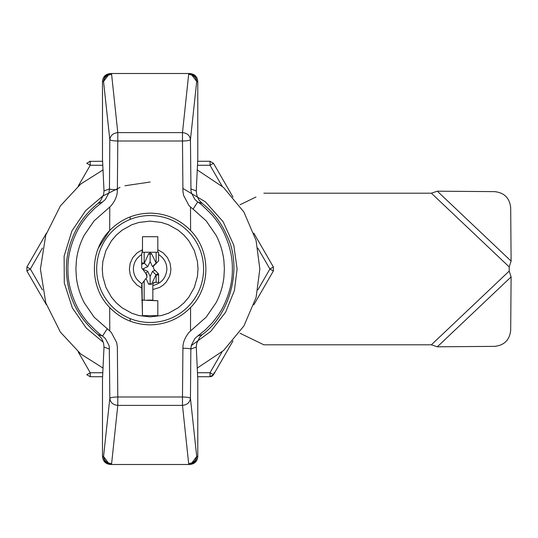 <?xml version="1.0" encoding="UTF-8"?>
<svg xmlns="http://www.w3.org/2000/svg" width="538" height="538" viewBox="0 0 538 538"><rect width="100%" height="100%" fill="white"/><g stroke="black" fill="none" stroke-linecap="round" stroke-linejoin="round"><path stroke-width="0.81" d="M150.136 324.858C165.892 324.569 179.383 318.785 190.593 307.507C210.983 287.023 210.95 251.071 190.593 230.493C179.463 219.174 165.973 213.391 150.136 213.142C134.379 213.431 120.895 219.215 109.678 230.486C89.281 250.97 89.315 286.936 109.678 307.514C120.815 318.826 134.298 324.609 150.136 324.858M128.044 320.305L123.283 317.978M112.227 310.022L110.008 307.857M98.326 248.119L109.732 230.432M190.593 230.493L190.506 207.036L188.851 205.341L183.593 195.381L182.927 191.178L182.483 141.017L117.795 141.017L117.351 191.178C117.291 192.718 117.002 198.448 111.427 205.341L109.772 207.036L109.678 230.486M109.678 307.514L109.772 330.964L111.427 332.659L116.685 342.619L117.351 346.822L117.795 396.983L182.483 396.983L182.927 346.822C182.987 345.275 183.276 339.545 188.851 332.659L190.506 330.964L190.593 307.507M130.183 321.173L130.183 318.617M130.183 219.383L130.183 216.888M109.772 207.036L94.069 220.889L84.204 235.267C80.048 243.237 77.445 251.663 76.389 260.547L75.898 269L76.389 277.453C77.445 286.337 80.048 294.763 84.204 302.733L94.069 317.111L109.772 330.964M109.389 73.8L103.552 81.487L109.826 139.658C110.492 140.452 113.141 140.902 117.795 141.017L117.795 132.617C113.088 133.148 110.431 135.495 109.826 139.658L109.436 188.919C110.095 189.41 112.751 189.692 117.398 189.759M188.757 74.446C193.512 74.937 196.168 77.284 196.72 81.487L190.445 139.658C189.894 135.455 187.237 133.108 182.483 132.617L188.757 73.504L111.521 73.504L117.795 132.617L182.483 132.617L182.483 141.017C187.13 140.902 189.786 140.452 190.445 139.658L190.977 190.829L191.333 192.705L194.864 199.43L197.702 201.985L193.088 209.127L190.506 207.036M190.506 330.964L206.209 317.111L216.074 302.733C220.23 294.763 222.833 286.337 223.889 277.453L224.38 269L223.889 260.547C222.833 251.663 220.23 243.237 216.074 235.267L206.209 220.889L193.088 209.127M190.889 464.2L196.72 456.513L190.445 398.342C189.786 397.548 187.13 397.098 182.483 396.983L182.483 405.383C187.19 404.852 189.847 402.505 190.445 398.342L190.842 349.081C190.183 348.59 187.527 348.308 182.873 348.241M111.521 463.554C106.766 463.063 104.11 460.716 103.552 456.513L109.826 398.342C110.384 402.545 113.041 404.892 117.795 405.383L111.521 464.496L188.757 464.496L182.483 405.383L117.795 405.383L117.795 396.983C113.141 397.098 110.492 397.548 109.826 398.342L109.301 347.171L108.945 345.295L105.414 338.577L102.576 336.015L97.977 334.555C77.465 317.514 66.927 295.658 66.356 269C66.369 259.773 67.849 250.789 70.808 242.046L73.262 235.725C78.851 222.927 87.089 212.174 97.977 203.445L102.576 201.985L105.414 199.423L108.945 192.705L109.436 188.919L104.009 190.936L103.605 194.494L100.512 200.903L97.977 203.445M107.19 328.873L102.576 336.015C100.821 335.369 95.979 330.978 88.037 322.847C83.121 316.976 79.483 311.61 77.116 306.761C70.781 293.862 67.714 281.273 67.916 269C67.714 256.727 70.781 244.144 77.116 231.246C79.49 226.384 83.134 221.017 88.044 215.153L94.917 208.125L102.576 201.985M102.489 81.487C102.872 76.712 105.542 74.049 110.485 73.504L111.521 73.504C106.685 73.975 104.029 76.638 103.552 81.487L102.489 81.487L102.489 158.885L104.009 190.936M190.842 188.919L196.262 190.936L197.782 158.885L197.782 81.487L196.72 81.487C196.249 76.638 193.593 73.975 188.757 73.504L189.793 73.504C194.736 74.049 197.399 76.712 197.782 81.487M202.295 203.445C211.831 211.057 219.356 220.304 224.877 231.179L227.601 237.124C242.349 268.159 230.284 314.616 202.295 334.555L197.702 336.015L205.361 329.868L212.234 322.847C217.144 316.983 220.788 311.616 223.162 306.754C229.497 293.856 232.564 281.273 232.355 269C232.564 256.727 229.497 244.138 223.162 231.239C220.795 226.384 217.15 221.024 212.234 215.153C204.299 207.022 199.457 202.631 197.702 201.985L202.295 203.445L199.766 200.903C198.616 199.692 197.581 197.554 196.666 194.494L196.262 190.936M197.702 336.015L194.864 338.57L191.333 345.288L190.842 349.081L196.262 347.064L196.666 343.506L199.766 337.097L202.295 334.555M197.782 456.513C197.399 461.288 194.736 463.951 189.793 464.496L188.757 464.496C193.593 464.025 196.249 461.362 196.72 456.513L197.782 456.513L197.782 379.115L196.262 347.064M109.436 349.081L104.009 347.064L102.489 379.115L102.489 456.513C102.966 461.355 105.636 464.018 110.485 464.496L111.521 464.496C106.685 464.025 104.029 461.362 103.552 456.513L109.389 464.2M103.552 81.487C104.157 77.324 106.813 74.984 111.521 74.446M196.72 81.487L190.889 73.8M196.72 456.513C196.121 460.676 193.465 463.016 188.757 463.554M97.977 334.555L100.512 337.097C101.662 338.308 102.691 340.446 103.605 343.506L104.009 347.064M197.15 368.133L223.552 350.534L243.936 325.907L256.081 297.501L259.847 269L256.081 240.499L243.936 212.093L223.552 187.466L197.15 169.867M103.128 169.867L80.734 184.023L60.37 205.913L45.77 235.146L40.417 269L45.77 302.854L60.37 332.087L80.734 353.977L103.128 368.133M191.246 345.645L210.748 331.368L225.597 312.242L234.386 290.601L237.11 269L233.801 245.247L223.149 221.743L205.422 201.858L182.866 188.421M150.136 182.026L124.917 185.758M119.994 187.412L102.556 196.188L85.677 210.607L71.904 230.984L64.123 256.095L64.291 282.988L72.368 307.951L86.322 328.099L103.269 342.269M437.32 346.808L494.725 346.364C504.288 345.288 509.607 339.969 510.69 330.413L511.1 276.909L437.32 346.808L431.375 344.804L509.204 271.071L511.1 276.909M255.94 197.029L240.022 204.743M431.375 344.804L263.842 344.804L255.94 340.971M240.022 333.257L263.842 344.804M263.842 193.196L431.375 193.196L509.204 266.929L509.204 271.071M431.375 193.196L437.32 191.192L511.1 261.091L509.204 266.929M437.32 191.192L494.725 191.636C504.288 192.712 509.607 198.031 510.69 207.587L511.1 261.091M150.136 215.536C120.606 215.536 96.672 239.477 96.672 269C96.672 298.523 120.606 322.464 150.136 322.464C179.658 322.464 203.593 298.523 203.593 269C203.593 239.477 179.658 215.536 150.136 215.536M102.26 269L102.845 261.461L105.892 250.674L111.373 240.896L116.282 235.146L122.025 230.237L131.81 224.756L138.918 222.443L150.136 221.125L161.353 222.443L168.461 224.756L178.239 230.237L183.989 235.146L188.899 240.896L194.379 250.674L197.419 261.461L198.011 269L197.419 276.539L194.379 287.326L188.899 297.104L183.989 302.854L178.239 307.763L168.461 313.244L161.353 315.557L150.136 316.875L138.918 315.557L131.81 313.244L122.025 307.763L116.282 302.854L111.373 297.104L105.892 287.326L102.845 276.539L102.26 269M141.676 287.938L137.055 285.106L132.772 280.352L130.189 274.71L129.389 269L130.189 263.29L132.772 257.648L137.055 252.894L142.489 249.713L142.489 236.713L157.809 236.713L157.809 249.726L163.209 252.894L167.5 257.648L170.082 263.29L170.882 269L170.533 272.773L169.423 276.64L166.242 282.073L163.209 285.106L159.665 287.426L152.846 289.558L152.853 300.439L157.809 300.762L157.809 315.651L142.489 315.651L141.676 285.18L141.978 283.701L147.109 276.969L145.939 273.539L141.676 267.944L141.676 254.528L142.489 249.713M142.489 252.221L142.489 236.713M142.489 315.651L141.978 283.701C136.491 280.332 133.626 275.436 133.377 269C133.599 262.719 136.363 257.897 141.676 254.528L142.059 252.241L157.809 252.241L157.809 249.726M142.079 300.117L157.809 300.762M152.846 289.558L152.846 284.003L153.485 282.753L154.399 282.403L152.846 284.003M152.846 290.742L152.846 285.543C161.501 283.398 166.181 277.884 166.888 269C166.666 262.719 163.902 257.897 158.589 254.535L158.589 260.869L153.269 266.317L153.774 269L158.589 273.936L158.589 282.403L154.399 282.403L158.589 282.403M157.809 236.713L157.809 252.221M141.824 292.517L142.005 283.674M152.846 300.117L147.304 300.117M143.471 300.117L141.676 300.117M155.475 264.064L153.269 266.317M158.589 252.241L158.589 260.869M145.986 278.442L148.69 284.232L150.136 283.56L150.136 276.431L147.768 271.36L142.483 269L141.676 267.944L141.676 254.474M147.096 275.053L143.633 270.513M148.69 253.768L150.136 252.847L151.582 253.768L150.136 254.44L148.69 253.768L144.305 263.169L141.669 264.4M148.69 284.232L151.582 284.232L155.966 274.831L158.367 273.707M156.228 263.29L151.582 253.768M144.15 300.117L144.15 280.856M141.669 263.015L144.15 263.015L144.15 252.241M156.121 252.241L156.121 263.015L156.497 263.015M158.589 274.985L156.121 274.985L156.121 282.403M150.136 254.44L150.136 261.569L152.496 266.64L155.966 263.169M150.136 283.56L151.582 284.232M147.768 271.36L145.778 273.358M142.704 269L147.768 266.64L144.305 263.169M147.768 266.64L150.136 261.569M154.957 270.217L152.496 271.36L155.966 274.831M152.496 271.36L150.136 276.431M142.072 299.881L143.041 300.117M102.859 165.267L90.243 165.267L90.243 161.279L86.786 163.276L90.243 165.267L78.171 186.182M42.428 248.085L30.357 269L42.428 289.915M78.171 351.818L90.243 372.733L86.786 374.724L90.243 376.721L90.243 372.733L102.859 372.733M233.008 340.897L213.478 374.724L210.022 372.733L222.1 351.818M257.837 289.915L269.915 269L257.837 248.085M222.1 186.182L210.022 165.267L213.478 163.276L233.008 197.103M89.436 161.36L102.63 161.279M197.648 161.279L210.022 161.279L210.022 165.267L197.412 165.267M253.835 233.176L273.365 267.003L269.915 269L273.365 270.997L253.835 304.824M197.412 372.733L210.022 372.733L210.022 376.721L197.648 376.721M102.63 376.721L90.243 376.721M46.429 304.824L26.9 270.997L30.357 269L26.9 267.003L46.429 233.176M213.478 163.276L210.022 161.279M273.365 270.997L273.365 267.003M214.01 372.733C213.768 375.147 212.436 376.479 210.022 376.721L213.478 374.724M26.9 267.003L26.9 270.997M102.489 456.513L103.552 456.513"/></g></svg>
